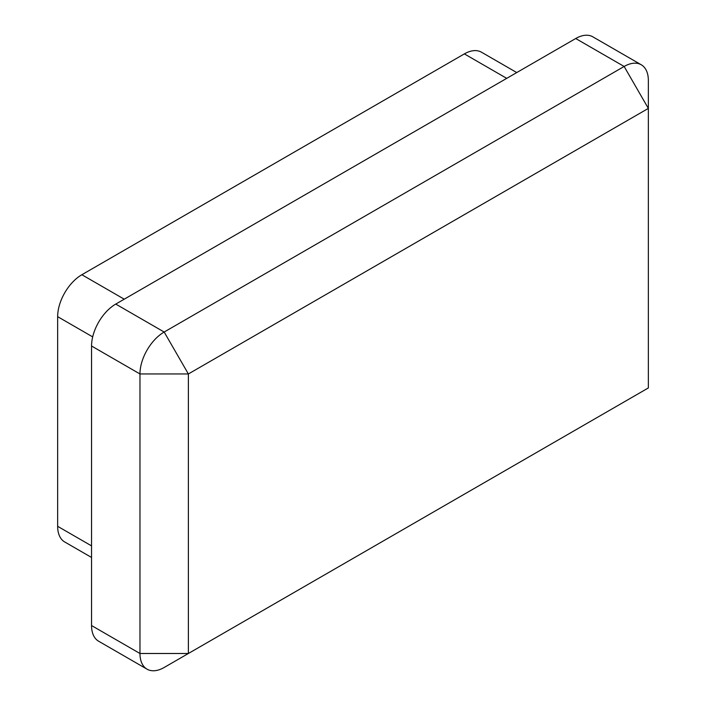 <?xml version="1.0" encoding="UTF-8"?>
<svg xmlns="http://www.w3.org/2000/svg" width="706" height="706" viewBox="0 0 706 706"><rect width="100%" height="100%" fill="white"/><g stroke="black" fill="none" stroke-linecap="round" stroke-linejoin="round"><path stroke-width="1.06" d="M92.68 336.886L57.654 316.659L57.654 526.314L91.551 545.879M506.723 78.357L464.363 53.894L81.861 274.731L124.23 299.185M91.551 557.458L64.749 541.987A34.232 19.768 -60 0 1 57.654 526.314M57.654 316.659A34.232 19.768 -60 0 1 81.861 274.731M464.363 53.894A34.232 19.768 -60 0 1 481.474 52.2L516.748 72.568M139.964 653.5L139.964 373.959A34.232 19.768 -60 0 1 164.171 332.032L624.139 66.47A34.232 19.768 -60 0 1 641.251 64.776A34.232 19.768 -60 0 1 648.346 80.449L648.346 108.406L188.378 373.959L188.378 653.5L648.346 387.947L648.346 108.406L624.139 66.47L575.717 38.521L115.758 304.083L164.171 332.032L188.378 373.959L139.964 373.959L91.551 346.011L91.551 625.551L139.964 653.5L188.378 653.5L164.171 667.479A34.232 19.768 -60 0 1 147.051 669.173A34.232 19.768 -60 0 1 139.964 653.5M147.051 669.173L98.637 641.225A34.232 19.768 -60 0 1 91.551 625.551M91.551 346.011A34.232 19.768 -60 0 1 115.758 304.083M575.717 38.521A34.232 19.768 -60 0 1 592.837 36.827L641.251 64.776M624.263 401.846A34.232 19.768 -60 0 1 624.139 401.917L648.346 387.947M164.171 667.479L188.378 653.5"/></g></svg>
